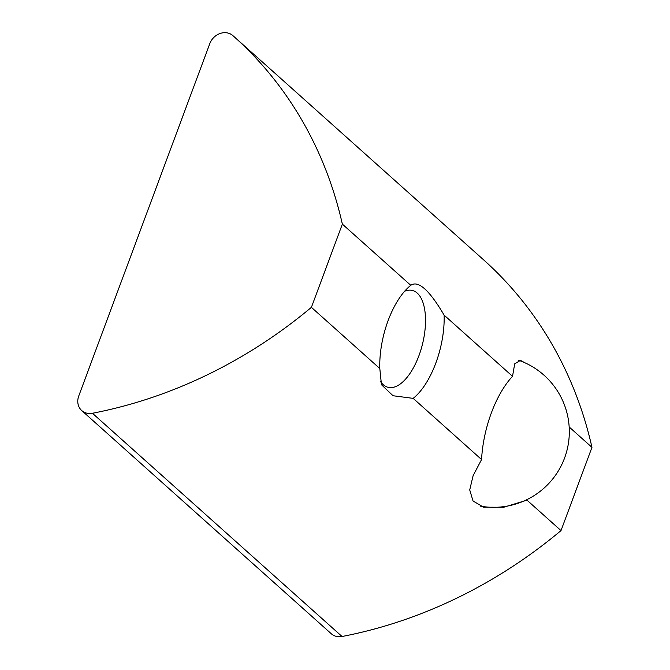 <?xml version="1.0" encoding="UTF-8"?>
<svg xmlns="http://www.w3.org/2000/svg" width="670" height="670" viewBox="0 0 670 670"><rect width="100%" height="100%" fill="white"/><g stroke="black" fill="none" stroke-linecap="round" stroke-linejoin="round"><path stroke-width="1" d="M404.638 291.241A49.932 22.872 -75.9 0 1 412.41 290.462A49.932 22.872 -75.9 0 1 418.951 355.628A49.932 22.872 -75.9 0 1 388.056 387.31A49.932 22.872 -75.9 0 1 380.267 381.146M342.353 224.123L410.769 285.311A63.549 29.111 104.1 0 0 410.702 285.37A63.549 29.111 104.1 0 0 388.139 320.528A63.549 29.111 104.1 0 0 379.815 368.542L311.399 307.346A453.9 392.293 131.8 0 1 92.435 413.264A15.134 13.073 131.8 0 1 81.715 410.543A15.134 13.073 131.8 0 1 78.759 395.987L209.785 43.651A15.134 13.073 131.8 0 1 232.884 35.619A453.9 392.293 131.8 0 1 233.914 36.532A453.9 392.293 131.8 0 1 342.353 224.123L311.399 307.346M410.769 285.311C418.239 280.11 429.361 290.051 444.118 315.135A63.549 29.111 -75.9 0 1 435.793 363.148A63.549 29.111 -75.9 0 1 413.164 398.365L393.014 395.736L381.456 384.714L379.815 368.542M444.118 315.135L512.525 376.314A75.685 34.672 104.1 0 0 491.378 412.854A75.685 34.672 104.1 0 0 481.571 459.545L413.164 398.365M512.525 376.314L514.702 363.835L520.456 360.376L524.844 362.746M81.715 410.543L331.323 633.778A15.134 13.073 -48.2 0 0 342.043 636.5L92.435 413.264M233.914 36.532L483.522 259.767A453.9 392.293 131.8 0 1 591.962 447.359L561.008 530.59A453.9 392.293 131.8 0 1 342.043 636.5M561.008 530.59L526.989 500.155L503.572 507.299L483.539 507.165L473.037 500.984L469.72 489.929L473.12 475.65L481.571 459.545M569.173 426.974L591.962 447.359M526.989 500.155A75.685 34.672 104.1 0 0 527.935 499.125M480.306 506.135A75.651 75.651 0 0 0 544.099 375.284A75.651 75.651 0 0 0 518.572 360.242"/></g></svg>
